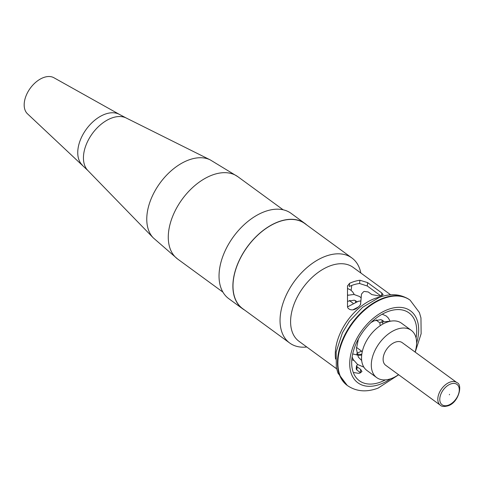 <?xml version="1.0" encoding="UTF-8"?>
<svg xmlns="http://www.w3.org/2000/svg" width="484" height="484" viewBox="0 0 484 484"><rect width="100%" height="100%" fill="white"/><g stroke="black" fill="none" stroke-linecap="round" stroke-linejoin="round"><path stroke-width="0.73" d="M449.551 394.345L449.364 394.805L449.551 394.345M456.908 382.62L402.228 342.654A14.012 8.682 126.2 0 0 395.132 342.23A14.012 8.682 126.2 0 0 384.381 353.399A14.012 8.682 126.2 0 0 385.688 365.275L440.373 405.241A14.012 8.682 -53.8 0 1 439.067 393.365A14.012 8.682 -53.8 0 1 449.811 382.197A14.012 8.682 -53.8 0 1 456.908 382.62C462.994 384.344 458.778 402.603 448.081 405.804C444.221 406.814 441.65 406.627 440.373 405.241M415.091 352.056A29.282 18.15 126.2 0 0 411.237 330.318A29.282 18.15 126.2 0 0 396.408 329.441A29.282 18.15 126.2 0 0 373.944 352.776A29.282 18.15 126.2 0 0 376.679 377.605A29.282 18.15 126.2 0 0 391.508 378.482A29.282 18.15 126.2 0 0 398.556 374.676M411.237 330.318L401.472 323.185A29.282 18.15 126.2 0 0 386.637 322.308A29.282 18.15 126.2 0 0 364.18 345.643A29.282 18.15 126.2 0 0 366.914 370.466L376.679 377.605M357.845 364.664A42.035 26.051 -53.8 0 1 357.513 364.791L356.502 365.783L357.138 366.848L360.689 369.443L361.965 371.531L359.987 373.073A42.035 26.051 -53.8 0 1 358.384 373.291L354.058 372.559M416.052 337.953A42.035 26.051 126.2 0 0 408.998 312.888A42.035 26.051 126.2 0 0 387.708 311.629A42.035 26.051 126.2 0 0 355.468 345.122A42.035 26.051 126.2 0 0 359.388 380.763A42.035 26.051 126.2 0 0 380.678 382.027A42.035 26.051 126.2 0 0 385.409 379.879M360.538 304.611L361.488 294.042L360.61 304.261L359.533 305.955A45.817 28.399 126.2 0 0 357.609 307.552C354.845 309.875 352.134 310.456 349.478 309.3L348.105 308.296L347.5 306.977L347.5 285.772M380.799 295.875L367.289 286.002L359.576 283.503A42.035 26.051 126.2 0 0 351.838 285.415A42.035 26.051 126.2 0 0 349.254 286.504L349.569 283.322A45.817 28.399 -53.8 0 1 352.158 282.245A45.817 28.399 -53.8 0 1 359.902 280.248L367.628 282.608L381.828 292.989L383.14 294.744L381.211 295.821A45.817 28.399 126.2 0 0 379.601 296.075L371.791 294.568L368.239 291.973L364.313 291.435A45.817 28.399 126.2 0 0 363.538 291.743L361.488 294.072L361.167 297.267M360.852 273.018A52.683 32.652 126.2 0 0 351.892 257.966A52.683 32.652 126.2 0 0 325.212 256.387A52.683 32.652 126.2 0 0 284.804 298.368A52.683 32.652 126.2 0 0 289.722 343.035A52.683 32.652 126.2 0 0 306.783 347.004M351.892 257.966L304.841 223.578A52.683 32.652 126.2 0 0 278.161 221.999A52.683 32.652 126.2 0 0 237.753 263.98A52.683 32.652 126.2 0 0 242.672 308.647L289.722 343.035M351.094 290.327A42.035 26.051 126.2 0 0 351.668 285.481M347.494 286.038L349.569 283.322M360.689 369.443L360.374 372.613L356.823 370.018L356.188 368.953L356.502 365.783M356.756 354.258L361.778 354.391M380.357 325.587A2.801 1.597 69.3 0 1 380.708 322.169A2.801 1.597 69.3 0 1 381.985 322.423A2.801 1.597 69.3 0 1 383.122 323.917M306.765 224.987A52.823 32.737 126.2 0 0 304.926 223.463A52.823 32.737 126.2 0 0 278.173 221.878A52.823 32.737 126.2 0 0 237.656 263.974A52.823 32.737 126.2 0 0 242.587 308.762A52.823 32.737 126.2 0 0 244.595 310.05M304.926 223.463L291.078 213.341A52.823 32.737 126.2 0 0 264.325 211.756A52.823 32.737 126.2 0 0 223.808 253.852A52.823 32.737 126.2 0 0 228.738 298.64L242.587 308.762M82.407 165.177A31.508 19.529 126.2 0 1 81.04 138.351A31.508 19.529 126.2 0 1 104.762 114.291A31.508 19.529 126.2 0 1 119.487 114.448L53.869 77.718A22.415 13.897 126.2 0 0 43.397 77.609A22.415 13.897 126.2 0 0 26.517 94.725A22.415 13.897 126.2 0 0 27.491 113.813L87.834 170.495L153.295 237.886A48.557 30.093 126.2 0 1 152.127 196.54A48.557 30.093 126.2 0 1 188.403 160.101A48.557 30.093 126.2 0 1 210.286 159.914L237.832 176.684A51.002 31.611 126.2 0 0 212.004 175.154A51.002 31.611 126.2 0 0 172.885 215.797A51.002 31.611 126.2 0 0 177.646 259.037L153.295 237.886M448.474 405.138A12.608 7.817 126.2 0 0 459.231 390.915A12.608 7.817 126.2 0 0 450.586 384.018A12.608 7.817 126.2 0 0 439.829 398.241A12.608 7.817 126.2 0 0 448.474 405.138M335.575 359.043A45.817 28.399 -53.8 0 1 374.543 298.61A45.817 28.399 -53.8 0 1 381.071 296.795M409.912 300.026A52.962 32.827 126.2 0 0 409.7 299.868A52.962 32.827 126.2 0 0 382.874 298.277A52.962 32.827 126.2 0 0 342.255 340.482A52.962 32.827 126.2 0 0 347.197 385.391L347.615 385.694A52.962 32.827 -53.8 0 1 342.672 340.79A52.962 32.827 -53.8 0 1 383.292 298.586A52.962 32.827 -53.8 0 1 410.117 300.171L419.404 312.561L420.959 317.94L421.134 333.706L415.211 352.14M416.615 343.065A44.558 27.612 126.2 0 0 387.914 309.518A44.558 27.612 126.2 0 0 349.92 359.769A44.558 27.612 126.2 0 0 380.466 384.139A44.558 27.612 126.2 0 0 390.455 378.857M390.691 294.823L353.078 267.337A45.817 28.399 126.2 0 0 329.87 265.958A45.817 28.399 126.2 0 0 294.732 302.47A45.817 28.399 126.2 0 0 299.009 341.317L336.622 368.808M410.117 300.171L409.7 299.868C400.746 293.933 390.582 293.129 379.202 297.454L362.619 307.279L349.297 321.473L342.43 332.756L336.174 351.91L336.319 367.429L337.917 373.013L347.197 385.391A52.962 32.827 126.2 0 0 347.409 385.542M357.138 366.848L356.823 370.018M359.576 283.503L359.902 280.248M367.289 286.002L367.628 282.608M381.549 295.766L381.828 292.989M119.487 114.448L126.203 117.999A32.694 20.261 126.2 0 0 111.465 118.126A32.694 20.261 126.2 0 0 87.047 142.659A32.694 20.261 126.2 0 0 87.834 170.495M380.067 322.985L376.05 320.051M353.011 303.214L349.418 300.582M398.677 374.767L378.113 388.108C366.636 392.427 356.472 391.623 347.615 385.694M362.274 351.632L356.436 347.367M354.27 294.502L352.648 291.87L350.7 290.031L347.53 288.452M361.112 297.89L359.582 296.517L353.967 294.472L347.579 295.294M360.852 300.933L358.317 301.278L347.5 306.898M389.777 320.456L388.156 317.825L386.214 315.985L382.215 314.183M352.11 357.041L353.332 359.679L357.579 364.476L363.877 367.168M392.137 320.965L380.708 322.169M349.962 300.981L349.95 300.425M348.063 295.143L347.579 294.695M356.944 301.635L354.3 300.177L347.566 301.29M376.594 320.45L376.582 319.894M352.691 353.913L358.88 355.389L361.699 355.044M383.576 321.098L380.932 319.64L373.932 320.874L370.901 322.61M358.408 338.939L356.369 348.982L358.348 357.15L361.675 360.465M355.528 302.107L355.552 300.606M356.817 353.247L361.627 351.16M382.16 321.57L382.185 320.075M351.801 359.727L353.768 360.399M358.099 307.134L352.788 309.881M237.832 176.684L283.122 209.784M126.203 117.999L210.286 159.914M177.646 259.037L222.93 292.136"/></g></svg>
